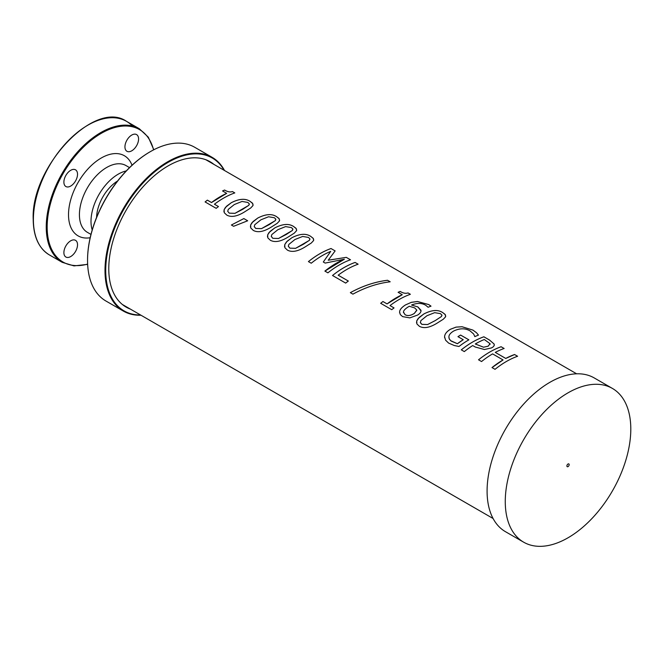<?xml version="1.0" encoding="UTF-8"?>
<svg xmlns="http://www.w3.org/2000/svg" width="664" height="664" viewBox="0 0 664 664"><rect width="100%" height="100%" fill="white"/><g stroke="black" fill="none" stroke-linecap="round" stroke-linejoin="round"><path stroke-width="1" d="M492.007 367.599L503.055 359.946L492.597 353.887A83.548 48.24 120 0 0 481.549 361.54L478.528 359.797C486.056 353.787 493.576 349.438 501.104 346.749L504.125 348.476A83.548 48.24 120 0 0 495.286 352.393L505.744 358.452L514.583 354.534L517.605 356.277M478.528 359.797A83.548 48.24 -60 0 1 501.112 346.732L504.125 348.5M514.583 354.534L517.605 356.253A83.548 48.24 120 0 0 495.029 369.317L492.007 367.574A83.548 48.24 -60 0 1 503.055 359.929L503.055 359.929M495.286 352.393L505.744 358.427A83.548 48.24 -60 0 1 514.592 354.51M420.337 322.513L421.881 324.372L427.599 324.555L435.318 320.563L441.411 316.545L441.9 315.06L440.415 313.624L434.654 312.661L426.952 315.732L420.893 320.596L420.378 322.737L421.872 324.347L427.599 324.538L435.318 320.538L441.411 316.521L441.934 315.516M416.544 322.895L416.776 320.795L418.071 318.612L423.864 313.947C431.832 309.847 438.182 309.432 442.896 312.702L445.378 314.769L445.536 316.886L443.286 319.235L438.406 322.322C430.455 327.551 424.122 328.879 419.391 326.306L416.892 323.932L416.735 320.936L419.142 317.45L423.864 313.972C431.832 309.864 438.174 309.457 442.896 312.727L445.013 314.321L445.743 316.213M289.877 248.162L295.596 248.344L309.407 240.335L309.872 238.783L308.411 237.413L302.651 236.45L294.949 239.521L288.89 244.385L288.317 246.145L289.877 248.162L295.596 248.319L303.307 244.327L309.407 240.31L309.93 239.306M288.334 246.319L289.869 248.137M284.541 246.684L284.806 244.493L286.4 241.995L291.861 237.737C299.829 233.637 306.17 233.222 310.893 236.492L313.375 238.583L313.574 240.576L311.283 243.024L306.403 246.112C298.451 251.341 292.11 252.669 287.387 250.096L284.889 247.722L284.765 244.626L287.138 241.239L291.861 237.753C299.829 233.653 306.17 233.238 310.893 236.517L313.267 238.401L313.74 239.986M254.237 226.631L255.773 228.449L261.491 228.657L275.303 220.647L275.767 219.078L274.307 217.726L268.546 216.763L260.852 219.834L254.793 224.698L254.229 226.615L255.773 228.466L261.491 228.632L269.211 224.639L275.311 220.622L275.834 219.618M250.444 226.997L250.66 224.922L251.963 222.714L257.757 218.049C265.724 213.949 272.074 213.534 276.788 216.804L279.278 218.871L279.419 221.004L277.178 223.336L272.306 226.424C264.347 231.653 258.014 232.981 253.291 230.408L250.793 228.034L250.643 224.996L253.042 221.552L257.757 218.066C265.724 213.966 272.066 213.551 276.788 216.829L278.905 218.423L279.635 220.307M231.387 225.005L243.854 218.572L247.664 220.788L233.612 226.291L231.387 225.005L243.854 218.589L247.664 220.772M222.556 190.966L224.623 190.062C227.478 191.846 230.084 192.352 232.441 191.572L234.799 192.909A83.548 48.24 120 0 0 214.43 204.221L218.464 206.562A83.548 48.24 120 0 0 216.173 208.33L205.093 201.931L207.384 200.163L211.501 202.545L226.681 193.34L222.556 190.941A83.548 48.24 -60 0 1 224.623 190.037C227.486 191.821 230.093 192.328 232.441 191.547L234.799 192.933M214.43 204.221L218.464 206.545M211.501 202.545L211.501 202.528A83.548 48.24 -60 0 1 226.681 193.324M205.093 201.931A83.548 48.24 -60 0 1 207.375 200.146L211.501 202.528M227.719 211.326L229.254 213.144L234.981 213.343L248.792 205.342L249.266 203.806L247.797 202.412L242.036 201.449L234.334 204.529L228.275 209.384L227.719 211.326L229.254 213.161L234.973 213.327L242.692 209.334L248.792 205.317L249.315 204.329M250.27 201.516L252.76 203.591L252.942 205.616L250.668 208.023L245.788 211.119C237.837 216.348 231.495 217.676 226.773 215.094L224.274 212.721L224.133 209.675L226.524 206.247L231.238 202.761C239.214 198.66 245.555 198.245 250.27 201.516L252.395 203.093L253.125 204.993M223.926 211.691L224.125 209.666L225.445 207.409L231.238 202.736C239.214 198.636 245.555 198.221 250.278 201.499M272.821 238.318L278.548 238.501L292.359 230.491L292.824 228.939L291.363 227.569L285.603 226.607L277.901 229.678L271.842 234.541L271.269 236.367L272.821 238.318L278.54 238.476L286.259 234.483L292.359 230.466L292.882 229.478M271.286 236.475L272.821 238.293M293.837 226.673L296.327 228.74L296.526 230.732L294.235 233.18L289.355 236.268C281.403 241.497 275.062 242.825 270.339 240.252L267.841 237.878L267.7 234.824L270.09 231.396L274.805 227.91C282.773 223.809 289.122 223.394 293.837 226.673L295.961 228.242L296.692 230.142M267.492 236.841L267.692 234.824L269.011 232.558L274.805 227.893C282.781 223.793 289.122 223.378 293.845 226.648M308.428 261.608C315.956 255.582 323.476 251.233 331.004 248.543L335.137 250.909L328.224 260.238L346.284 257.366L350.484 259.79M324.895 271.111L344.367 259.226L325.152 263.085L323.31 262.014L330.722 251.374A83.548 48.24 120 0 0 311.242 263.218L308.428 261.591A83.548 48.24 -60 0 1 331.012 248.527L335.129 250.926M346.284 257.366L350.492 259.773A83.548 48.24 120 0 0 327.908 272.838L324.887 271.095A83.548 48.24 -60 0 1 344.367 259.226M328.224 260.213L346.293 257.35M330.722 251.374L323.31 262.014M338.183 275.203L348.326 281.055A83.548 48.24 120 0 0 345.678 283.096L332.515 275.494A83.548 48.24 -60 0 1 355.091 262.429L358.112 264.197A83.548 48.24 120 0 0 338.183 275.178L348.326 281.038M332.515 275.51C340.034 269.484 347.562 265.135 355.091 262.454L358.112 264.172M387.568 280.291L390.183 281.802C377.683 283.287 365.266 287.404 352.924 294.144L350.343 292.658C362.677 285.927 375.085 281.802 387.568 280.291L390.183 281.777M350.343 292.658C362.677 285.91 375.085 281.777 387.568 280.266M390 305.581L394.034 307.93A83.548 48.24 120 0 0 391.743 309.69L380.663 303.29A83.548 48.24 -60 0 1 382.945 301.514L387.07 303.888L402.251 294.708L398.126 292.301A83.548 48.24 -60 0 1 400.193 291.405C403.048 293.214 405.654 293.712 408.011 292.94L410.369 294.293A83.548 48.24 120 0 0 390 305.581L394.034 307.913M398.126 292.326L400.193 291.421C403.056 293.189 405.662 293.695 408.011 292.915L410.369 294.276M380.663 303.315L382.945 301.531L387.07 303.913A83.548 48.24 -60 0 1 402.251 294.683L402.251 294.683M403.504 312.121L405.065 314.711C407.654 316.147 410.759 315.707 414.369 313.391L416.776 310.046L414.651 307.888L409.356 306.278L407.862 307.117C404.874 309.125 403.421 310.785 403.504 312.097L403.521 312.736M403.504 312.097L405.065 314.694C407.654 316.13 410.75 315.69 414.361 313.375L416.801 310.362M399.67 312.993L399.62 312.113C399.579 309.864 401.529 307.474 405.463 304.925L411.448 302.303L417.432 301.498L428.736 304.56L431.011 306.154A83.548 48.24 120 0 0 428.122 307.258L425.74 305.291C421.839 302.909 417.108 302.817 411.539 305.033L417.855 306.942L421.001 310.885L420.918 310.171C421.316 311.781 420.204 313.408 417.59 315.076L409.779 317.882L402.6 316.612L400.334 314.62L399.62 312.13C399.579 309.889 401.529 307.49 405.463 304.942L411.232 302.386L417.424 301.522L428.736 304.585L431.002 306.179M411.539 305.033L417.855 306.917L420.918 310.196M457.961 336.681L460.617 335.079L468.867 339.843A83.548 48.24 120 0 0 458.982 346.483L454.367 345.546L448.598 343.081L445.594 340.184L444.598 336.856C444.656 334.15 446.606 331.618 450.449 329.278L456.085 327.128L462.036 326.754L472.942 330.124L476.544 332.78L478.462 335.121A83.548 48.24 120 0 0 474.851 336.623L473.623 333.984L470.021 330.863C465.14 328.099 459.695 328.149 453.695 331.021C450.673 332.83 449.08 334.706 448.897 336.648L449.154 338.681L450.69 340.673L457.388 343.711A83.548 48.24 -60 0 1 463.231 339.702L457.961 336.656A83.548 48.24 -60 0 1 460.617 335.063L468.867 339.827M448.889 337.661L449.586 339.487L451.238 341.105L457.388 343.736L463.231 339.702M476.544 332.78L478.47 335.096M444.656 337.802L444.589 336.831C444.656 334.125 446.606 331.602 450.449 329.253L456.027 327.12L462.036 326.729L472.951 330.099L476.553 332.755M483.558 347.214L488.214 346.185L490.015 343.67L484.322 339.503A83.548 48.24 120 0 0 475.291 343.985L483.558 347.214L488.214 346.168L490.015 343.645L490.115 344.309M475.291 343.985L483.558 347.189M461.297 349.862C468.817 343.836 476.345 339.487 483.873 336.806L489.575 340.101L494.132 344.027L494.157 345.645L493.037 346.998L491.451 347.936L484.421 349.513L475.275 347.031L472.71 345.554A83.548 48.24 120 0 0 464.31 351.588L461.289 349.845A83.548 48.24 -60 0 1 483.873 336.781L489.584 340.076L494.132 344.043L494.29 345.114M87.548 260.172A88.254 50.954 -60 0 1 87.548 259.956A88.254 50.954 -60 0 1 149.948 151.873A88.254 50.954 -60 0 1 150.13 151.774M213.924 164.39A83.93 48.455 120 0 0 210.098 161.742A83.93 48.455 120 0 0 126.16 210.197A83.93 48.455 120 0 0 126.16 307.117A83.93 48.455 120 0 0 130.376 309.1M224.117 170.283A88.254 50.954 120 0 0 124.002 208.952A88.254 50.954 120 0 0 140.569 314.985M140.984 315.226A88.769 51.252 -60 0 1 123.388 311.092A88.769 51.252 -60 0 1 123.379 208.596A88.769 51.252 -60 0 1 212.148 157.343A88.769 51.252 -60 0 1 224.532 170.515M123.379 311.092L105.933 301.016A88.769 51.252 -60 0 1 87.548 260.379A88.769 51.252 -60 0 1 150.313 151.666A88.769 51.252 -60 0 1 194.693 147.267M126.94 140.145A9.636 5.569 120 0 0 126.94 151.284A9.636 5.569 120 0 0 136.585 145.715A9.636 5.569 120 0 0 136.585 134.584A9.636 5.569 120 0 0 126.94 140.145M65.885 175.396A9.636 5.569 -60 0 1 75.53 169.835A9.636 5.569 -60 0 1 75.53 180.965A9.636 5.569 -60 0 1 65.885 186.526A9.636 5.569 -60 0 1 65.885 175.396M65.885 257.026L65.885 257.026A9.636 5.569 120 0 0 75.53 251.465A9.636 5.569 120 0 0 75.53 240.335A9.636 5.569 120 0 0 65.885 245.896A9.636 5.569 120 0 0 65.885 257.026M92.205 229.943A38.562 22.261 -60 0 1 91.001 221.378A38.562 22.261 -60 0 1 126.284 170.914M117.611 180.982A30.685 17.712 120 0 0 96.587 217.402M569.173 464.651A1.61 0.93 -60 0 1 568.467 466.269A1.61 0.93 -60 0 1 567.23 466.701A1.61 0.93 -60 0 1 567.23 464.841A1.61 0.93 -60 0 1 568.841 463.92A1.61 0.93 -60 0 1 569.173 464.651M612.415 388.432L594.239 377.94A88.769 51.252 120 0 0 505.47 429.193A88.769 51.252 120 0 0 505.47 531.69L523.647 542.181A88.769 51.252 120 0 0 592.056 518.401A88.769 51.252 120 0 0 630.8 429.069A88.769 51.252 120 0 0 612.415 388.432A88.769 51.252 120 0 0 523.647 439.684A88.769 51.252 120 0 0 523.647 542.181M129.538 167.618L125.969 165.56A38.562 22.261 120 0 0 96.255 175.894A38.562 22.261 120 0 0 79.423 214.696A38.562 22.261 120 0 0 87.407 232.35L90.976 234.409M90.18 237.745A46.273 26.718 -60 0 1 68.516 214.696A46.273 26.718 -60 0 1 95.624 161.825A46.273 26.718 -60 0 1 132.028 165.253M153.575 149.881A76.476 44.156 120 0 0 94.379 137.822A76.476 44.156 120 0 0 47.161 227.03A76.476 44.156 120 0 0 87.631 264.098M33.391 219.601A77.124 44.529 120 0 0 49.36 254.91C38.786 248.394 33.399 236.542 33.2 219.344C30.768 166.938 94.753 99.127 126.484 121.329A77.124 44.529 120 0 0 67.047 141.996A77.124 44.529 120 0 0 33.391 219.601M132.368 125.977A77.124 44.529 120 0 0 126.475 121.329L139.34 128.758L148.313 137.166L153.816 149.757M139.382 128.783A77.124 44.529 120 0 0 79.937 149.383A77.124 44.529 120 0 0 46.248 227.03A77.124 44.529 120 0 0 62.175 262.305M576.634 373.807L205.881 159.75M493.086 518.509L122.334 304.461M212.148 157.343L194.701 147.267M87.548 260.379L87.548 259.956M49.36 254.91L62.225 262.33L73.995 265.899L87.648 264.372"/></g></svg>
